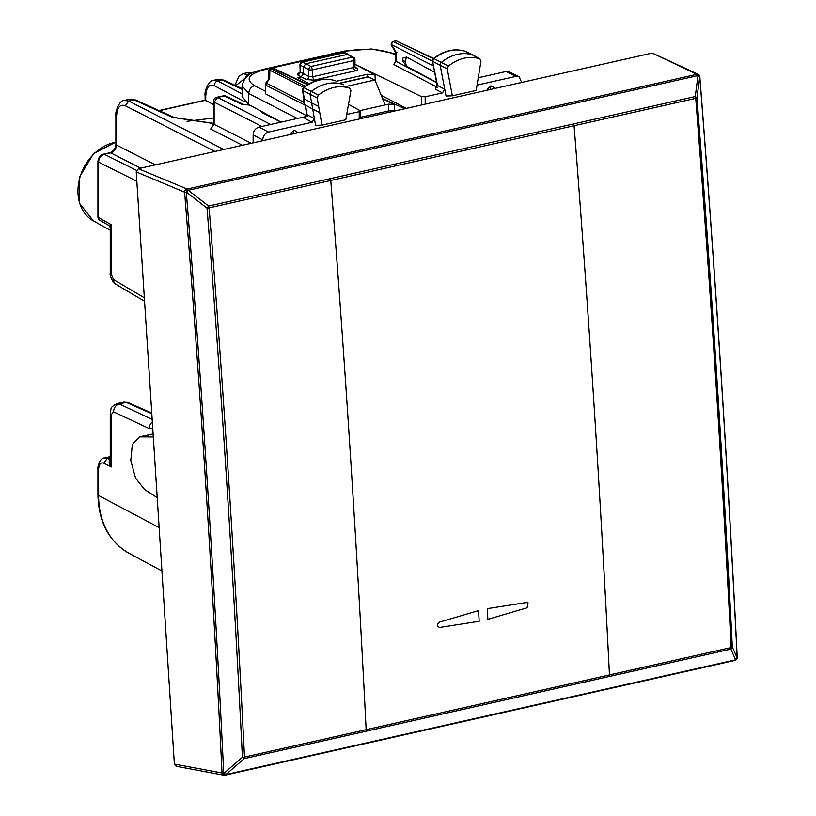 <?xml version="1.0" encoding="UTF-8"?>
<svg xmlns="http://www.w3.org/2000/svg" width="816" height="816" viewBox="0 0 816 816"><rect width="100%" height="100%" fill="white"/><g stroke="black" fill="none" stroke-linecap="round" stroke-linejoin="round"><path stroke-width="1.22" d="M213.486 118.024L186.997 121.288M263.099 112.302L261.997 112.557L280.898 122.186M213.486 104.591L205.142 100.164L158.977 110.548M129.448 99.266L135.752 100.011L129.448 99.266L124.44 100.388M242.097 93.911L217.77 81.019L213.333 80.386M251.93 73.165L247.625 72.665L243.321 73.634M331.51 53.795L333.214 53.611M335.845 52.816L337.457 52.652M217.78 79.387L224.125 80.162L217.862 79.366L213.588 80.325C208.61 79.723 204.031 92.218 205.132 95.798L205.744 96.543C206.234 87.445 209.069 83.824 214.251 85.68L245.157 102.061M248.87 74.929L243.066 73.695M124.185 100.45L128.755 101.051L133.987 99.868L172.462 117.331A4.162 3.213 -65.6 0 1 174.216 117.473L174.216 117.473A4.162 3.213 -65.6 0 1 174.277 117.494M115.882 144.299L115.882 115.882L116.525 116.647L116.525 145.054A4.162 1.428 0 0 1 115.882 144.299C115.637 148.379 113.638 151.195 109.864 152.745L110.731 152.878C114.23 151.684 116.158 149.083 116.525 145.054L155.397 164.863M97.93 161.344L98.593 162.139C98.92 158.09 100.837 155.479 104.366 154.306A4.162 2.152 -102.7 0 0 103.499 154.183A4.162 2.152 -102.7 0 0 103.489 154.183A4.162 2.152 -102.7 0 0 103.459 154.193C100.684 154.346 98.828 156.743 97.93 161.364L97.93 216.842A4.162 4.162 0 0 0 100.093 220.483M116.923 403.685L123.981 402.094L126.225 402.39A4.162 3.274 -66.1 0 1 127.99 402.533L151.766 413.049M110.262 459.826L109.844 459.765C108.64 461.652 109.15 464.049 111.374 466.956L110.262 461.346M144.34 297.779L113.546 279.602L111.374 274.533L111.374 224.767L110.262 227.501L109.099 225.532L100.062 220.473A4.162 3.264 -60.7 0 1 98.593 217.607L98.593 162.139L136.843 181.244M97.93 216.842A4.162 1.428 180 0 0 98.593 217.607L111.374 224.767L109.844 225.094M97.93 209.345L97.93 193.494M243.25 104.315L241.414 104.132L224.114 95.972A4.162 3.254 -64.8 0 1 225.93 96.145L243.729 104.489L249.635 104.978M251.267 143.29L214.129 124.369L214.129 102.133L217.607 97.441A4.162 2.152 -102.7 0 0 216.73 97.308A4.162 4.162 0 0 0 213.486 101.368L213.486 123.614A4.162 1.428 0 0 0 214.129 124.369L210.661 129.061L242.474 145.268M211.599 127.877L210.661 129.061M394.026 111.16A4.162 1.428 0 0 0 388.661 110.935L388.661 104.152L360.295 110.527M388.661 104.152L394.342 104.55L382.561 98.705M340.139 83.069L367.73 76.857L374.983 79.958L385.091 104.948M346.474 86.374L374.983 79.958M382.531 98.603L404.828 108.732M473.596 55.335A2.774 2.173 117.5 0 0 473.341 55.162A2.774 2.173 117.5 0 0 473.26 55.121A2.774 2.173 117.5 0 0 473.066 55.039A41.606 32.66 117.5 0 0 441.405 62.342A2.774 2.173 117.5 0 0 440.201 65.453L446.036 96.023L452.36 95.798L447.239 68.942L448.351 66.076C458.827 57.987 469.322 55.559 479.849 58.813L473.341 55.162M465.854 51.551A2.54 1.989 117.5 0 0 465.691 51.459A2.54 1.989 117.5 0 0 465.518 51.377L479.849 58.813L480.981 61.149L476.187 90.443L452.36 95.798M318.311 95.156L317.179 98.012L321.973 125.144L345.79 119.779L350.911 90.617L349.809 88.25C339.334 84.874 328.838 87.179 318.311 95.156L311.375 91.433A41.606 32.66 -62.5 0 1 343.026 84.487A2.774 2.173 -62.5 0 1 343.199 84.558A2.774 2.173 -62.5 0 1 343.281 84.599A2.774 2.173 -62.5 0 1 343.516 84.752M318.668 106.417L311.62 102.928L310.141 94.523A2.774 2.173 -62.5 0 1 311.375 91.433L304.001 87.73A41.371 32.477 -62.5 0 1 335.478 80.825A2.54 1.989 -62.5 0 1 335.631 80.886A2.54 1.989 -62.5 0 1 335.784 80.968M319.75 112.567L312.712 109.079L315.588 125.378L321.973 125.144M381.215 95.36L406.46 108.365M281.122 122.135L248.747 104.489L242.097 96.584L242.097 85.884M395.648 54.978L394.179 54.254C380.858 48.858 364.905 47.858 346.321 51.235L264.608 69.615L263.119 69.391C257.785 71.339 245.259 71.675 242.097 85.935L248.747 93.493L248.747 104.489M465.273 51.296L465.406 51.337C454.675 47.991 444.006 50.408 433.398 58.568L434.041 58.64A2.54 1.989 117.5 0 0 432.939 61.486L447.239 68.942M432.5 60.955L437.509 85.456L444.74 89.27L442.476 92.912L435.254 89.107L437.509 85.456A2.774 1.214 169.2 0 1 437.08 84.956L435.254 89.107M465.406 51.337L465.518 51.377A41.371 32.477 117.5 0 0 434.041 58.64L448.351 66.076M437.08 84.956L432.511 60.996L433.398 58.568M303.358 87.659L302.665 88.516L302.879 90.556A2.54 1.989 -62.5 0 1 304.001 87.73L303.358 87.659C314.017 79.601 324.697 77.306 335.376 80.784L335.264 80.753M262.742 140.709L262.742 139.883C263.078 135.844 265.016 133.243 268.535 132.059L312.13 122.247L314.405 118.636L307.163 114.821A2.774 1.204 -10 0 1 306.734 114.322L304.898 118.442L307.163 114.821L305.449 105.121L312.712 109.079L311.62 102.928L304.368 98.971L303.766 102.541L305.388 105.08M253.144 142.871L253.144 134.946C253.49 130.907 255.418 128.306 258.937 127.123L306.377 116.443M346.729 114.464L359.234 111.649L359.234 118.993M290.17 134.538L290.17 133.671L292.964 133.906M296.636 133.079A2.774 2.54 30.2 0 0 293.954 130.417L290.17 133.671M294.066 130.223L297.299 132.07L296.718 133.059M297.299 132.926L297.299 132.07M348.514 104.315L360.488 110.864L360.488 118.708M360.05 110.374L359.234 111.649M521.699 82.436L519.027 76.714L515.906 76.388L506.053 71.512L478.258 77.765M477.054 85.129L515.906 76.388M367.506 76.908L367.373 74.266L375.013 74.878L355.623 64.607L421.382 96.563L425.197 96.798L442.476 92.912M487.132 90.209L487.132 89.352L489.937 89.576M494.272 88.607L494.272 87.74L491.038 85.894L487.132 89.352M509.184 71.839L506.053 71.512M355.623 64.607L354.97 64.75M436.642 82.651L396.076 61.363A2.774 0.949 0 0 1 395.648 60.853L393.771 64.495L396.076 61.363L396.076 52.132L396.913 52.244M343.485 52.673L302.124 61.985A2.774 1.428 77.3 0 1 302.716 62.077L344.087 52.765A2.774 2.132 -64.9 0 1 345.27 52.867A2.774 2.774 0 0 0 343.475 52.683L347.514 54.376L305.796 63.76L303.481 66.892L303.481 73.736L301.165 76.857L297.687 77.642L309.254 83.711M300.482 72.808L299.513 73.134L300.155 71.604L300.563 72.134L298.207 75.245L306.469 79.57A2.774 2.111 117 0 0 308.754 76.429L308.754 69.584L303.481 66.881M395.648 60.853L395.648 52.387L391.578 45.553A2.774 1.326 -30.7 0 1 391.619 44.645A2.774 2.213 -63 0 1 393.944 41.514L396.26 40.82L433.592 58.415M393.241 41.453L432.551 61.18M272.83 68.554L273.421 68.636A2.774 2.173 -64.8 0 1 274.625 68.748A2.774 2.774 0 0 0 272.83 68.554L270.076 69.166M307.53 84.721L273.421 68.636L269.453 69.36L268.79 70.472L268.586 79.285M270.065 69.166L269.453 69.36L269.861 70.196L303.664 87.414M433.235 58.711L396.26 40.82M265.302 84.64L265.73 93.952L265.73 85.15L266.393 83.15L265.843 82.987A2.774 2.774 0 0 0 265.302 84.64A2.774 0.949 0 0 0 265.73 85.15L305.123 105.213M268.586 79.458L269.668 78.734L269.861 70.196M406.49 66.178L405.185 61.914L406.49 57.059L402.778 58.171L402.635 59.65L402.778 61.067L406.49 66.178L436.601 82.436M406.49 57.059L434.663 72.277M305.429 105.111L303.338 102.041L303.97 98.491L304.358 98.96L302.879 90.556L317.179 98.012M307.336 116.137L265.73 93.952M367.373 74.266L336.365 81.243M354.572 66.116L353.726 67.493L312.538 76.755L308.754 76.429L300.563 72.134L300.359 65.188A2.774 0.826 178.4 0 1 299.962 64.77L300.155 71.645M303.481 66.892L300.359 65.188A2.774 2.234 118.6 0 1 302.716 62.077L311.049 66.443L352.226 57.171A2.774 1.428 77.3 0 1 353.726 60.557A2.774 0.949 0 0 0 354.97 59.762L354.97 66.637L355.521 68.003L356.908 68.218C358.357 69.278 357.796 70.166 355.225 70.87L314.038 80.141L306.469 79.57M347.514 54.376L353.614 57.375A2.774 2.213 120.7 0 0 352.226 57.171L347.514 54.376M311.049 66.443L312.538 69.819A2.774 0.949 180 0 1 308.754 69.584A2.774 2.111 117 0 1 311.049 66.443M264.251 112.934L264.251 113.699M736.399 659.603A2.774 2.652 -135.6 0 0 736.44 659.563A2.774 2.774 0 0 0 737.236 657.482C727.688 465.681 715.224 272.054 699.812 76.633A2.774 2.774 0 0 0 698.241 74.338L652.249 53.05L138.373 168.698L136.231 171.901L174.379 764.092L176.868 766.244M527.065 607.787L528.074 602.81L526.769 602.473L487.285 608.644A10977.25 5669.935 77.3 0 1 487.866 619.324L527.065 607.787L528.074 602.81L526.769 602.473L487.285 608.644L487.866 619.324L527.065 607.787M439.691 627.453L439.691 627.453C436.897 626.29 436.805 624.515 439.406 622.139L478.594 610.592A10977.25 5669.935 77.3 0 1 479.176 621.282L439.691 627.453C436.897 626.29 436.805 624.515 439.406 622.139L478.594 610.592L479.176 621.282L439.691 627.453M153.306 436.958L139.434 436.876L153.122 433.969M139.434 436.876L132.314 444.598L130.795 460.612L135.558 478.074L144.544 489.488L157.223 497.689M601.453 690.387A2.774 1.428 -102.7 0 0 601.79 690.387A2.774 1.428 -102.7 0 0 602.432 689.806L735.644 659.828A2.774 1.428 77.3 0 1 734.992 660.409A2.774 1.428 77.3 0 1 734.665 660.409M365.884 731.258L609.195 676.495A2.774 1.428 -102.7 0 0 609.46 674.934A10977.25 5669.935 -102.7 0 0 574.087 125.725L695.742 98.348A2.774 1.428 -102.7 0 0 695.263 96.543L696.946 97.859C711.338 282.305 723.129 465.365 732.319 647.017L737.093 657.727L735.644 659.828L730.861 649.118L732.319 647.017A2.774 0.755 177.1 0 1 731.126 647.547L366.149 729.688A10977.25 5669.935 -102.7 0 0 330.766 180.489A2.774 1.428 -102.7 0 0 330.286 178.673L208.631 206.05L207.029 208.111A2.774 0.643 -4.5 0 0 209.11 207.866L209.11 207.866C223.615 390.578 235.406 573.648 244.484 757.064L366.149 729.688A2.774 1.428 -102.7 0 1 365.884 731.258L244.219 758.635L242.403 757.268A2.774 0.755 -2.8 0 0 244.484 757.064A2.774 1.428 -102.7 0 1 244.219 758.635L225.91 774.537L224.094 773.18L242.403 757.268C233.325 573.862 221.534 390.813 207.029 208.111L186.68 192.341A2.774 0.561 -87.6 0 1 187.18 189.037A2.774 1.428 -102.7 0 1 188.282 190.281L186.68 192.341L184.61 192.188A2.774 2.183 112.8 0 1 186.823 189.016A2.774 0.561 92.4 0 0 186.313 192.321L186.313 192.321C201.817 385.519 214.292 579.146 223.727 773.201L224.094 773.18A2.774 0.632 86.8 0 0 224.808 775.18A2.774 0.632 86.8 0 0 224.93 775.118A2.774 1.428 -102.7 0 0 225.267 775.118A2.774 1.428 -102.7 0 0 225.91 774.537L602.432 689.806M358.142 745.141A2.774 1.428 -102.7 0 0 358.469 745.141L734.992 660.409A2.774 2.774 0 0 0 736.369 659.644A2.774 2.652 44.4 0 0 737.093 657.727L736.817 657.115L737.174 657.655C727.648 466.12 715.183 272.493 699.761 76.775L696.946 97.859A2.774 0.632 175.5 0 1 695.742 98.348C710.144 282.815 721.936 465.885 731.126 647.547A2.774 1.428 -102.7 0 1 730.861 649.118L609.195 676.495M698.241 74.338A2.774 2.254 115.3 0 0 696.986 74.205A2.774 2.581 33.2 0 1 699.761 76.775M564.805 105.55A2.774 1.428 -102.7 0 0 563.703 104.295L320.392 159.059A2.774 1.428 -102.7 0 1 321.484 160.313L698.006 75.572L699.679 76.888A2.774 2.581 -146.8 0 0 696.915 74.317A2.774 1.428 77.3 0 1 698.006 75.572L695.263 96.543L330.286 178.673M174.379 764.092L222.023 772.966A2.774 2.275 100.6 0 0 224.359 775.18M110.262 459.612L107.222 458.459L103.765 463.162C100.623 462.101 98.899 464.233 98.593 469.537L98.593 495.496A83.161 65.28 117.5 0 0 129.071 553.309L161.945 570.986M110.262 457.776L107.222 458.459L104.193 458.062M97.93 468.741L98.593 469.537M115.882 142.055L93.524 153.622L79.438 177.235L79.417 203.184L93.401 220.901A43.044 33.793 -62.5 0 1 79.897 177.572A43.044 33.793 -62.5 0 1 115.882 142.229M205.744 100.725L205.744 96.543M213.486 123.563L172.462 117.331M242.097 89.321L222.309 79.988L217.77 81.019A4.162 3.366 117.9 0 0 214.251 85.68M110.262 456.685L104.326 458.021C99.164 457.572 97.043 470.455 97.93 468.772L97.93 494.72L98.593 495.496L159.151 527.575M244.402 79.111L247.625 74.297L251.379 73.45M244.147 78.989L235.773 85.649M215.006 151.45L125.276 105.733C119.952 103.907 117.035 107.549 116.525 116.647M136.507 170.371L104.366 154.306L110.731 152.878L140.74 168.167M223.798 149.471L128.755 101.051L125.276 105.733M152.776 428.675L149.246 428.584L113.546 411.825C113.812 407.755 115.709 405.134 119.238 403.961L126.225 402.39L151.817 413.702M103.765 463.162L111.374 466.956L111.374 414.579L113.546 411.825M111.374 414.579L110.262 413.253M110.262 461.642L110.262 413.294C111.455 407.776 109.762 407.5 117.035 403.665L119.238 403.961L152.184 419.414M149.246 428.584A6.936 5.559 -64.9 0 1 152.347 421.984M144.565 301.237L115.852 284.284A6.936 5.386 -59.4 0 1 113.546 279.602M111.374 274.533L110.262 273.248C109.222 275.114 113.761 284.509 115.852 284.284M250.022 105.182L241.414 104.132M213.486 101.368A4.162 1.428 0 0 0 214.129 102.133L261.885 126.46M270.688 124.481L217.607 97.441L224.114 95.972A4.162 2.152 77.3 0 0 223.237 95.849L216.73 97.308M205.234 100.337L159.273 110.68M388.804 112.343A4.162 2.152 -102.7 0 1 388.661 110.935L360.488 117.28M394.342 111.088L394.342 104.55M340.445 83.222L368.332 76.939M297.299 118.493L248.747 93.493C249.074 89.454 251.002 86.843 254.541 85.68C244.882 79.458 248.237 74.113 264.608 69.615M346.321 51.235A6.936 3.58 -102.7 0 0 344.831 51L263.119 69.391M394.179 54.254L395.648 54.131M312.13 122.247L304.898 118.442M268.535 132.059L258.937 127.123M262.742 139.883L253.144 134.946M425.197 96.798L425.197 104.152M421.382 96.563L421.382 105.009M437.57 87.485L393.771 64.495M265.302 91.219L254.541 85.68M299.89 72.716C297.32 73.42 296.759 74.256 298.207 75.245M396.076 52.132L391.619 44.645L433.459 65.953M303.328 101.959L266.393 83.15L269.668 78.734M271.504 69.064L305.235 86.251M402.635 59.65L405.185 61.914M375.319 80.794L375.013 74.878M355.021 67.096L356.908 68.218M355.225 70.87A2.774 1.428 -102.7 0 1 353.726 67.493L353.726 60.557L312.538 69.819L312.538 76.755L314.038 80.141M293.403 130.376L293.954 130.417A2.774 0.51 94.7 0 0 293.362 133.814M493.609 88.75A2.774 2.54 -149.8 0 0 490.916 86.088A2.774 0.51 -85.3 0 0 490.334 89.485M490.375 86.047L491.038 85.894M494.272 87.74L493.69 88.73M141.148 436.713L153.122 434.02M224.573 775.139A2.774 0.632 -93.2 0 1 224.451 775.2L224.808 775.18A2.774 2.774 0 0 0 225.267 775.118L358.469 745.141A2.774 1.428 -102.7 0 0 359.122 744.559M573.607 123.92A2.774 1.428 -102.7 0 1 574.087 125.725L209.11 207.866A2.774 1.428 -102.7 0 0 208.631 206.05L188.282 190.281L321.484 160.313M737.174 657.655A2.774 2.652 -135.6 0 1 736.44 659.563L736.369 659.644A2.774 2.652 44.4 0 1 735.216 660.317M652.249 53.05L696.915 74.317L563.703 104.295M176.093 766.275L223.788 775.159A2.774 2.774 0 0 0 224.451 775.2A2.774 0.632 -93.2 0 1 223.727 773.201L222.023 772.966C212.588 578.942 200.114 385.346 184.61 192.188L136.231 171.901M138.373 168.698L187.18 189.037L320.392 159.059M213.486 123.338L174.216 117.473L135.752 100.011M252.521 72.879L247.901 72.614M330.062 54.325L335.947 52.785M336.212 52.734L337.804 52.581M97.93 494.72C98.563 521.995 108.946 541.528 129.071 553.309M243.362 73.624L238.813 76.286L235.008 85.292M115.882 115.892C114.638 113.189 119.33 99.583 124.481 100.378M109.864 152.745L103.489 154.183M123.971 402.104L127.99 402.533M110.262 227.501L110.262 273.248M93.401 220.901L110.262 230.275M242.097 88.628L224.125 80.162M225.971 96.166A4.162 4.162 0 0 0 223.237 95.849M213.486 123.614L211.528 127.939M205.132 100.174L205.132 95.798M395.648 53.815L371.576 48.98L344.831 51M465.395 51.337L473.26 55.121M519.017 76.714L509.164 71.828M396.117 40.81L393.353 41.422A2.774 2.774 0 0 0 391.578 45.553M265.843 82.987L268.688 79.142M306.734 114.322L305.062 104.866M303.95 98.593L302.44 90.056M307.958 84.466L274.625 68.748M345.27 52.867L348.718 54.478M302.134 61.985A2.774 2.774 0 0 0 299.962 64.77M354.97 59.762A2.774 2.774 0 0 0 353.614 57.375"/></g></svg>
